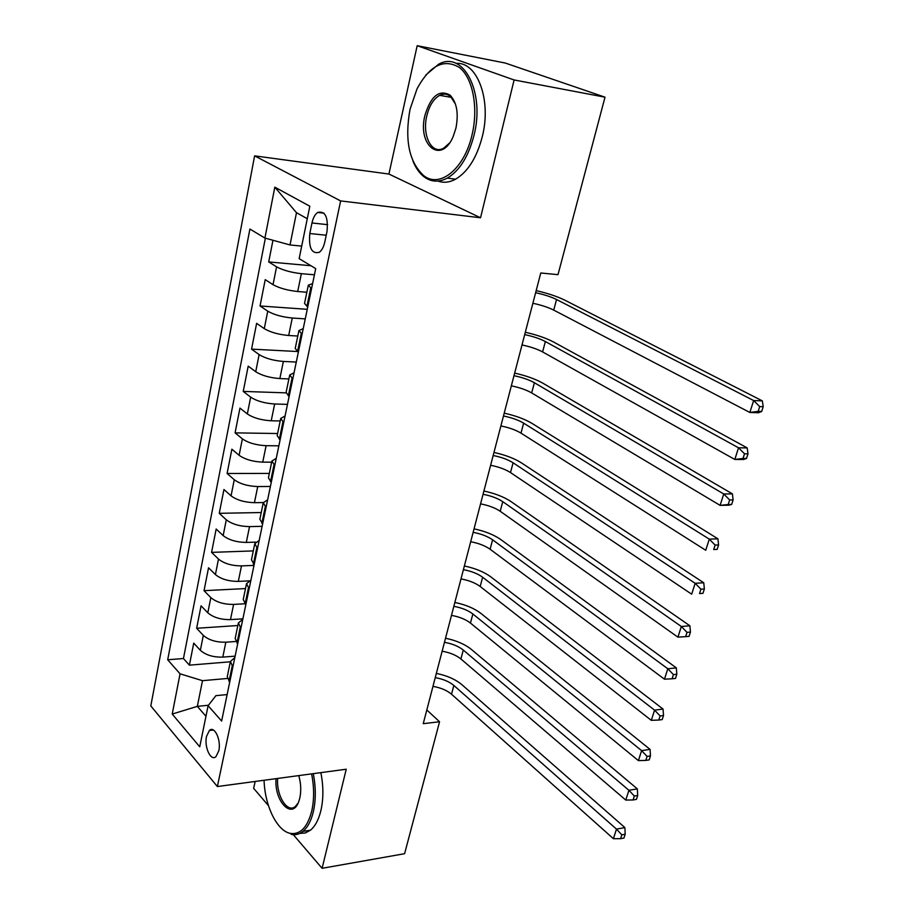 <?xml version="1.0" encoding="UTF-8"?>
<svg xmlns="http://www.w3.org/2000/svg" width="914" height="914" viewBox="0 0 914 914"><rect width="100%" height="100%" fill="white"/><g stroke="black" fill="none" stroke-linecap="round" stroke-linejoin="round"><path stroke-width="1.37" d="M218.812 750.771C221.371 740.077 214.459 725.328 209.397 730.457L206.53 736.387C204.028 746.989 210.86 761.773 215.99 756.609L218.812 750.771M255.166 781.47L253.646 788.348L268.442 805.634M254.618 155.86L150.799 705.928L217.372 786.543L340.625 200.92L254.618 155.86L388.918 174.048L480.547 217.772L514.114 79.964L417.184 45.7L388.918 174.048M417.184 45.7L505.248 63.032L605.011 97.181L514.114 79.964M272.966 240.268L268.705 261.93L310.954 265.734M306.853 292.24L297.701 291.52C287.487 290.412 279.273 288.127 273.023 284.677L265.22 279.65L260.044 305.973L307.253 309.32M297.781 336.032L288.687 335.495C278.553 334.558 270.418 332.285 264.283 328.652L256.628 323.339L251.556 349.125L297.29 351.513M288.904 378.933L279.867 378.567C269.801 377.802 261.758 375.528 255.726 371.724L248.208 366.148L243.238 391.409L286.059 392.86M280.198 420.966L271.218 420.783C261.233 420.177 253.269 417.892 247.34 413.939L239.959 408.09L235.081 432.859L277.593 433.533M271.664 462.164L262.741 462.141C252.824 461.684 244.952 459.411 239.114 455.298L231.87 449.208L227.095 473.486L269.344 473.418M263.323 502.551L254.435 502.677C244.586 502.38 236.795 500.095 231.059 495.845L223.941 489.504L219.257 513.314L261.244 512.537M255.726 542.128L246.3 542.425C236.52 542.265 228.797 539.991 223.153 535.593L216.172 529.023L211.58 552.376L253.292 550.913M249.293 580.87L238.314 581.395C228.603 581.373 220.96 579.099 215.407 574.575L208.541 567.788L204.039 590.684L245.5 588.57M242.884 618.824L230.477 619.623C220.834 619.726 213.282 617.453 207.809 612.803L201.069 605.811L196.647 628.272L237.846 625.53M605.011 97.181L557.997 274.657L540.768 272.989L423.239 723.682L439.554 721.752L426.815 709.961M311.982 222.959L309.812 233.527C308.566 247.911 311.708 254.172 319.249 252.321C321.842 250.413 323.682 246.997 324.79 242.073L327.018 231.379C328.309 216.938 325.19 210.631 317.684 212.448C314.987 214.39 313.091 217.898 311.982 222.959L327.646 224.673M227.129 694.583L215.91 695.657L208.106 705.699L221.622 721.055L315.718 268.602L299.152 258.639L309.823 206.221L274.817 187.164L264.911 238.063L249.899 229.037L167.696 659.771L180.058 673.824L202.497 680.679L197.333 706.362L205.958 716.29M208.106 705.699L199.743 746.818L172.22 714.051L180.058 673.824M235.743 641.479L225.849 642.199C216.252 642.382 208.735 640.108 203.319 635.39L196.647 628.272M235.127 656.138L222.799 657.12L225.849 642.199M244.941 603.766L233.596 604.417C223.919 604.474 216.332 602.2 210.837 597.607L204.039 590.684M254.001 565.389L241.49 565.903C231.745 565.823 224.079 563.55 218.492 559.071L211.58 552.376M262.124 526.315L249.533 526.624C239.731 526.407 231.985 524.122 226.295 519.792L219.257 513.314M270.407 486.465L257.737 486.556C247.865 486.202 240.039 483.917 234.258 479.724L227.095 473.486M278.861 445.826L266.111 445.689C256.16 445.187 248.254 442.902 242.381 438.857L235.081 432.859M287.487 404.365L274.657 403.999C264.637 403.325 256.64 401.052 250.676 397.156L243.238 391.409M296.285 362.058L283.374 361.441C273.286 360.619 265.197 358.334 259.13 354.598L251.556 349.125M305.265 318.883L292.263 318.015C282.106 317.009 273.937 314.736 267.756 311.171L260.044 305.973M314.427 274.794L301.357 273.674C291.12 272.498 282.86 270.213 276.576 266.831L268.705 261.93M265.357 238.188L183.451 658.526L189.392 665.152L230.339 661.793M222.799 657.12C213.225 657.349 205.741 655.075 200.36 650.311L193.734 643.113L189.392 665.152M307.732 306.978L304.533 303.437L308.292 285.294M311.56 288.607L308.315 285.168L312.599 283.591M302.066 334.25L298.924 330.537L303.231 328.652M298.924 330.537L295.222 348.417L298.33 352.233M292.777 378.91L289.727 374.946L294.057 372.786M289.692 375.094L286.105 392.449L289.121 396.516M283.683 422.645L280.724 418.429L285.065 415.996M280.689 418.589L277.171 435.578L280.095 439.885M274.771 465.466L271.904 461.022L276.257 458.325M271.869 461.193L268.43 477.816L271.264 482.352M266.054 507.419L263.266 502.746L267.631 499.809M263.232 502.917L259.862 519.198L262.615 523.951M257.508 548.514L254.8 543.624L259.188 540.448M254.766 543.807L251.464 559.745L254.138 564.715M249.134 588.776L246.506 583.68L250.904 580.276M246.472 583.886L243.238 599.481L245.832 604.657M240.919 628.238L238.383 622.948L242.781 619.326M238.337 623.165L235.172 638.44L237.686 643.81M232.876 666.923L230.408 661.45L234.818 657.623M230.408 661.45L227.266 676.634L229.7 682.187M307.275 218.72L296.49 212.699L290.012 244.952L264.911 238.063M301.7 246.106L290.012 244.952M293.325 834.688L322.105 868.3L404.605 853.699L439.554 721.752M322.105 868.3L346.235 769.222L217.372 786.543M480.547 217.772L340.625 200.92M208.461 705.254L197.333 706.362L172.22 714.051M227.278 678.474L202.497 680.679M183.451 658.526L167.696 659.771M296.49 212.699L274.817 187.164M535.627 292.72C544.036 294.525 551.005 296.799 556.546 299.518L753.65 400.549L762.356 400.88L564.921 300.226C557.346 296.49 547.76 293.291 536.164 290.618M532.873 303.265C541.259 305.07 548.217 307.344 553.735 310.109L749.846 412.465L753.65 400.549L759.717 406.593L758.186 411.357L761.67 411.471L763.201 406.707L759.717 406.593M761.67 411.471L758.54 412.74L749.846 412.465L758.186 411.357M763.201 406.707L762.356 400.88M472.058 134.804C478.57 107.726 472.858 77.93 459.399 67.51C443.861 58.29 429.751 65.374 417.058 88.772L410.032 109.28C404.525 139.945 409.072 162.052 423.65 175.591C439.68 188.627 464.381 169.044 472.058 134.804M425.821 75.017L438.583 64.266C463.192 50.007 485.243 92.234 474 135.318C468.494 156.477 459.605 170.735 447.334 178.093C439.051 182.446 431.397 182.103 424.359 177.042C419.617 173.489 415.801 168.13 412.911 160.978M455.926 128.166L453.195 136.46C441.496 164.897 417.127 145.692 424.93 115.415C430.848 96.016 439.2 89.241 449.996 95.09C456.794 102.231 458.771 113.267 455.926 128.166M455.492 104.173L450.636 96.61C447.289 93.811 443.633 93.388 439.668 95.33C433.59 98.826 429.294 105.693 426.792 115.907C421.868 135.615 431.911 155.174 443.724 148.137L449.437 143.121M456.086 63.409C477.348 61.432 491.709 100.22 482.295 136.643C476.777 157.711 467.854 171.901 455.549 179.213C449.437 182.48 443.553 183.097 437.897 181.075M264.077 780.27C264.717 805.554 276.988 830.997 290.378 833.397C300.226 834.802 307.31 827.478 311.651 811.415C314.279 799.773 314.256 787.262 311.605 773.872M313.274 773.655C315.958 787.308 315.958 800.058 313.285 811.918C311.057 820.978 307.607 827.467 302.911 831.397C299.346 834.254 295.53 835.27 291.452 834.425L290.378 833.397M298.775 775.598C300.992 783.389 301.323 790.884 299.792 798.071L298.889 801.178C292.56 820.566 274.154 801.761 276.017 778.659M277.65 778.442C276.188 795.568 287.384 813.666 295.348 806.479L298.101 803.086M320.86 772.638C323.545 786.234 323.545 798.95 320.848 810.775C318.62 819.801 315.147 826.279 310.429 830.198L305.31 832.985L299.838 833.385M524.693 334.615C533.033 336.375 539.923 338.683 545.361 341.55L738.535 447.803L747.206 447.906L553.701 342.076C546.252 338.146 536.792 334.878 525.31 332.262M521.997 344.966C530.314 346.703 537.181 349.022 542.608 351.924L734.81 459.445L738.535 447.803L744.522 453.801L743.013 458.462L746.487 458.485L747.995 453.835L744.522 453.801M746.487 458.485L743.482 459.491L734.81 459.445L743.013 458.462M747.995 453.835L747.206 447.906M513.976 375.7C522.248 377.402 529.046 379.756 534.393 382.749L723.751 493.983L732.4 493.868L542.699 383.103C535.387 379.002 526.041 375.665 514.662 373.106M511.337 385.845C519.586 387.536 526.361 389.901 531.685 392.929L720.106 505.362L723.751 493.983L729.658 499.958L728.195 504.517L731.646 504.448L733.119 499.901L729.658 499.958M731.646 504.448L728.755 505.202L720.106 505.362L728.195 504.517M733.119 499.901L732.4 493.868M503.477 415.996C511.669 417.641 518.387 420.029 523.642 423.159L709.298 539.134L717.924 538.814L531.902 423.342C524.727 419.069 515.496 415.664 504.208 413.162M500.883 425.947C509.052 427.581 515.759 429.98 520.991 433.133L705.734 550.262L709.298 539.134L715.125 545.075L713.697 549.531L717.147 549.383L718.575 544.938L715.125 545.075M717.147 549.383L713.697 549.531M718.575 544.938L717.924 538.814M493.172 455.515C501.295 457.114 507.933 459.536 513.097 462.792L695.166 583.292L703.757 582.778L521.323 462.815C514.262 458.371 505.145 454.909 493.971 452.453M490.624 465.283C498.724 466.871 505.351 469.305 510.492 472.572L691.681 594.18L695.166 583.292L700.924 589.21L699.518 593.563L702.957 593.335L704.363 588.993L700.924 589.21M702.957 593.335L699.518 593.563M704.363 588.993L703.757 582.778M483.06 494.291C491.115 495.845 497.673 498.301 502.757 501.66L681.341 626.501L689.899 625.793L510.937 501.535C504.002 496.93 494.988 493.423 483.906 491.012M480.558 503.865C488.602 505.408 495.148 507.876 500.198 511.269L677.925 637.149L681.341 626.501L687.02 632.374L685.649 636.635L689.076 636.338L690.447 632.077L687.02 632.374M690.447 632.077L689.899 625.793M677.925 637.149L685.649 636.635M473.132 532.336C481.118 533.845 487.608 536.335 492.6 539.808L667.803 668.762L676.337 667.871L500.758 539.534C493.937 534.77 485.026 531.205 474.046 528.852M470.687 541.739C478.65 543.236 485.128 545.727 490.098 549.234L664.467 679.193L667.803 668.762L673.424 674.612L672.076 678.782L675.492 678.417L676.828 674.246L673.424 674.612M676.828 674.246L676.337 667.871M664.467 679.193L672.076 678.782M463.398 569.673C471.316 571.136 477.736 573.661 482.638 577.237L654.561 710.132L663.061 709.07L490.761 576.825C484.043 571.913 475.246 568.302 464.358 565.983M460.987 578.905C468.893 580.356 475.291 582.881 480.181 586.491L651.305 720.335L654.561 710.132L660.114 715.948L658.788 720.038L662.193 719.592L663.507 715.513L660.114 715.948M663.507 715.513L663.061 709.07M651.305 720.335L658.788 720.038M453.835 606.336C461.696 607.753 468.037 610.301 472.869 613.98L641.605 750.634L650.071 749.4L480.947 613.42C474.343 608.37 465.649 604.714 454.852 602.452M451.482 615.385C459.319 616.79 465.649 619.349 470.447 623.062L638.406 760.619L641.605 750.634L647.078 756.415L645.787 760.414L649.18 759.9L650.471 755.912L647.078 756.415M650.471 755.912L650.071 749.4M638.406 760.619L645.787 760.414M444.455 642.314C452.247 643.684 458.52 646.267 463.272 650.048L628.912 790.279L637.344 788.896L471.304 649.363C464.815 644.176 456.223 640.474 445.518 638.246M442.136 651.214C449.917 652.573 456.166 655.155 460.896 658.96L625.782 800.07L628.912 790.279L634.316 796.037L633.059 799.956L636.43 799.373L637.698 795.466L634.316 796.037M637.698 795.466L637.344 788.896M625.782 800.07L633.059 799.956M435.235 677.651C442.97 678.976 449.174 681.581 453.847 685.454L616.482 829.112L624.879 827.57L461.844 684.643C455.458 679.331 446.969 675.583 436.344 673.401M432.962 686.38C440.674 687.705 446.866 690.31 451.516 694.217L613.42 838.698L616.482 829.112L621.828 834.836L620.595 838.675L623.954 838.035L625.187 834.208L621.828 834.836M625.187 834.208L624.879 827.57M613.42 838.698L620.595 838.675M230.477 619.623L233.596 604.417M238.314 581.395L241.49 565.903M246.3 542.425L249.533 526.624M254.435 502.677L257.737 486.556M262.741 462.141L266.111 445.689M271.218 420.783L274.657 403.999M279.867 378.567L283.374 361.441M288.687 335.495L292.263 318.015M297.701 291.52L301.357 273.674M273.023 284.677L276.576 266.831M200.36 650.311L203.319 635.39M207.809 612.803L210.837 597.607M215.407 574.575L218.492 559.071M223.153 535.593L226.295 519.792M231.059 495.845L234.258 479.724M239.114 455.298L242.381 438.857M247.34 413.939L250.676 397.156M255.726 371.724L259.13 354.598M264.283 328.652L267.756 311.171M306.91 306.453L310.726 288.093M297.518 351.662L301.254 333.701M288.321 395.922L291.977 378.339M279.318 439.268L282.894 422.039M270.498 481.712L274.006 464.838M261.861 523.288L265.3 506.756M253.395 564.018L256.765 547.829M245.101 603.937L248.402 588.068M236.977 643.068L240.211 627.518M229.003 681.433L232.179 666.18M326.218 235.241L309.812 233.527M556.546 299.518L553.735 310.109M545.361 341.55L542.608 351.924M534.393 382.749L531.685 392.929M523.642 423.159L520.991 433.133M513.097 462.792L510.492 472.572M502.757 501.66L500.198 511.269M492.6 539.808L490.098 549.234M482.638 577.237L480.181 586.491M472.869 613.98L470.447 623.062M463.272 650.048L460.896 658.96M453.847 685.454L451.516 694.217M213.385 730.012L209.397 730.457M323.979 213.168L317.684 212.448M455.549 179.213L447.334 178.093M439.668 95.33L451.482 97.41M450.636 96.61L449.996 95.09M423.65 175.591L424.359 177.042M310.429 830.198L302.911 831.397"/></g></svg>
